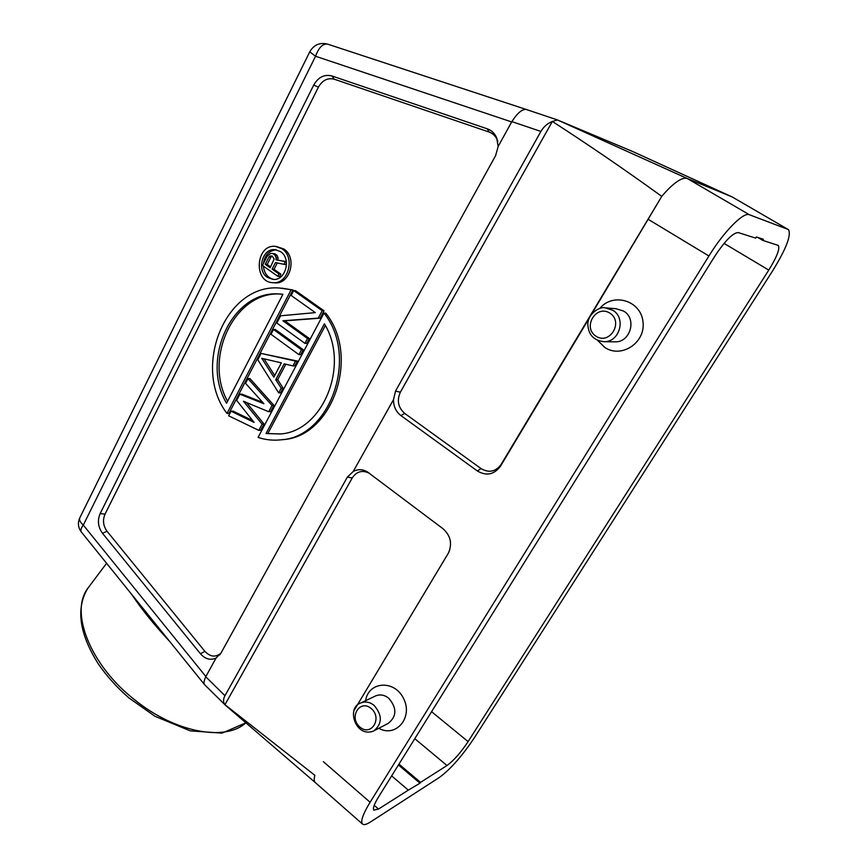<?xml version="1.0" encoding="UTF-8"?>
<svg xmlns="http://www.w3.org/2000/svg" width="868" height="868" viewBox="0 0 868 868"><rect width="100%" height="100%" fill="white"/><g stroke="black" fill="none" stroke-linecap="round" stroke-linejoin="round"><path stroke-width="1.3" d="M711.684 261.181L718.487 250.668M757.731 237.431L762.712 240.371L778.314 245.427C780.061 248.682 776.882 256.906 768.777 270.1L468.102 741.597C460.713 752.675 453.682 760.65 447.009 765.533L414.785 738.69M374.206 805.32L378.513 809.063L408.307 790.13L391.642 775.916M408.307 790.13L419.993 783.196L398.455 764.958M419.993 783.196L420.513 782.372L398.965 764.133M428.434 716.751L440.304 697.666M420.513 782.372L447.009 765.533M378.513 809.063L373.815 810.148C372.654 808.466 374.216 804.104 378.491 797.063L714.147 257.221C724.791 241.011 732.82 232.787 738.223 232.559L755.648 238.114L756.354 236.986L763.406 239.264L762.712 240.371M614.186 341.829L615.141 341.851C630.428 342.404 637.112 318.74 623.712 311.113L616.117 308.726L606.341 307.923M597.77 340.495L604.725 347.384C621.347 358.907 646.042 342.556 642.96 321.507C640.66 300.339 612.841 292.277 599.755 308.487M374.206 730.715L388.246 723.359C396.882 716.35 397.034 707.962 388.712 698.197C384.437 694.888 380.097 694.118 375.681 695.876L375.171 696.125M378.839 728.295C395.819 738.039 413.276 717.619 403.663 698.718C394.734 679.525 368.466 681.217 365.591 700.693M588.949 318.556L500.478 466.192C494.131 474.677 486.427 476.261 477.357 470.966L400.875 415.555L404.716 413.418L481.024 468.579C488.923 473.179 495.628 471.791 501.14 464.413L661.752 196.374C667.611 189.419 672.95 184.363 677.734 181.195C681.868 178.537 685.058 177.647 687.315 178.526L731.963 196.819L787.992 229.391L749.355 214.732C743.55 211.705 723.869 231.582 708.917 255.995L370.104 802.26C363.019 813.934 360.448 821.161 362.379 823.927L315.192 782.48C314.053 781.211 313.934 778.824 314.845 775.308L224.942 704.697L352.245 477.921C356.661 471.378 362.357 469.838 369.334 473.277L369.464 473.364M591.857 313.706L661.752 196.374C624.656 169.542 588.189 144.565 552.352 121.466L557.484 119.958L632.891 151.607L732.342 197.014M557.495 119.958L687.315 178.526L749.355 214.732M270.588 266.899L267.17 264.49L265.261 264.306L268.993 256.982L269.905 256.049L272.129 256.038L274.158 259.033L270.154 267.756L265.261 264.306M267.17 264.49L270.892 257.188L268.993 256.982M270.892 257.188L271.814 256.255L269.905 256.049M286.527 263.221L285.854 264.523L283.966 264.328L285.366 261.604L276.002 259.792L276.132 257.785L274.624 254.628L272.129 253.413L270.23 253.651L267.16 256.223L262.462 265.456L277.814 276.306L279.008 273.995L272.118 269.134L275.471 262.57L283.966 264.328M286.375 261.713L285.366 261.604M286.364 261.637L276.002 259.792M277.89 259.999L278.031 257.991L276.132 257.785M278.031 257.991L277.315 255.919L275.416 255.702M277.315 255.919L276.523 254.845L274.624 254.628M276.523 254.845L273.312 253.716M275.21 253.933L272.129 253.413M279.008 273.995L280.896 274.169L279.713 276.469L277.814 276.306M280.896 274.169L274.017 269.319L272.118 269.134M274.017 269.319L277.283 262.95M304.918 343.359L306.762 343.381L309.334 338.531L284.791 320.845L320.108 318.187L318.285 318.111L322.202 310.711L293.709 290.563L291.16 295.467L315.323 312.621L280.614 315.789L276.838 323.048L304.918 343.359L307.489 338.498L282.914 320.78L318.285 318.111M284.791 320.845L282.914 320.78M320.108 318.187L324.024 310.809L322.202 310.711M324.024 310.809L295.576 290.704L293.709 290.563M309.334 338.531L307.489 338.498M273.496 329.482L271 334.288L298.939 354.665L301.489 349.826L273.496 329.482L275.395 329.525L303.344 349.826L301.489 349.826M303.344 349.826L300.784 354.643L298.939 354.665M281.362 362.878L273.843 377.179L261.745 358.31L281.362 362.878M274.711 375.519L264.013 358.831M281.199 388.159L283.076 388.072L280.57 392.803L278.693 392.9L281.199 388.159L275.785 379.717L284.151 363.833L292.983 365.895L295.532 361.088L261.062 353.417L257.774 359.743L278.693 392.9M283.076 388.072L277.673 379.652L275.785 379.717M277.673 379.652L285.811 364.213M295.532 361.088L297.388 361.055L294.849 365.851L292.983 365.895M297.388 361.055L261.062 353.417M272.031 405.475L273.919 405.345L270.61 411.595L268.711 411.736L272.031 405.475L247.977 378.622L245.536 383.309L263.937 403.739L239.872 394.202L236.66 400.398L254.107 422.401L231.051 411.204L228.653 415.805L258.838 430.387L262.125 424.181L243.42 401.233L268.711 411.736M273.919 405.345L249.897 378.546L247.977 378.622M262.711 402.383L241.814 394.105L239.872 394.202M252.696 420.622L232.993 411.063L231.051 411.204M262.125 424.181L264.024 424.018L260.747 430.202L258.838 430.387M264.024 424.018L246.49 402.502M266.053 433.523L324.404 323.807C350.205 365.515 322.57 431.656 280.147 433.989L266.053 433.523L280.679 433.924M267.941 433.338L325.348 325.511M323.981 313.098L258.067 437.407C265.619 439.902 273.344 440.694 281.265 439.794C330.415 437.06 358.896 356.412 323.981 313.098L325.804 313.185C360.643 356.39 332.216 436.854 283.131 439.588L281.796 439.729M281.113 294.1L280.852 294.089C235 290.444 203.069 357.518 227.568 401.32M226.559 403.251C200.41 359.569 232.244 290.216 278.964 293.959L282.914 294.285L226.559 403.251M226.993 413.472L228.957 413.32L292.993 289.977L279.68 288.035C225.42 283.261 191.741 367.598 226.993 413.472L291.127 289.847M292.993 289.977L281.97 288.187M267.377 277.369C256.201 270.317 262.505 247.825 275.221 249.669L280.527 251.633C291.681 258.545 285.648 280.917 273.105 279.42L267.377 277.369M276.48 249.854C269.145 250.461 264.783 255.029 263.416 263.59M263.384 266.118C264.23 273.431 267.691 277.869 273.789 279.442M281.981 248.78L275.568 246.393C255.68 243.756 253.011 282.447 272.986 282.686C288.263 284.465 295.597 257.188 281.981 248.78M274.234 282.794L274.885 282.838C290.129 284.617 297.464 257.405 283.869 249.007L276.328 246.49M220.971 653.116C215.655 657.586 210.295 656.989 204.87 651.325L107.046 531.281C103.173 525.856 102.489 520.138 105.017 514.127L318.426 87.125C322.397 80.236 327.692 77.599 334.278 79.216L489.064 132.023C492.742 133.346 495.454 135.907 497.19 139.715L497.787 141.332M200.454 653.767L102.489 533.278C98.041 527.05 97.27 520.474 100.156 513.574L313.717 85.075C318.274 77.143 324.35 74.105 331.923 75.961L487.274 128.822C491.516 130.341 494.63 133.292 496.626 137.665L498.178 146.432L495.595 155.665L221.069 652.92L216.056 658.042C210.447 660.537 205.239 659.116 200.454 653.767L204.87 651.325M216.056 658.042L205.738 676.78C204.078 680.534 203.6 683.051 204.295 684.353L204.566 684.657M557.18 119.849L526.29 109.487C522.135 108.988 517.295 113.079 511.773 121.78L498.178 146.432M552.341 121.477L400.365 392.206C396.676 400.506 398.13 407.58 404.716 413.418M511.838 121.607L540.894 131.448C543.683 126.706 547.48 123.397 552.308 121.509M540.894 131.459L395.526 391.088L400.365 392.206M224.942 704.697C223.076 702.255 223.087 699.25 224.964 695.702L347.341 477.14L353.211 471.498C357.833 469.002 362.542 469.111 367.316 471.845L443.038 528.753C450.568 535.556 452.412 543.574 448.55 552.797L354.339 710.024M449.667 550.193L449.027 551.386M353.211 471.498L393.519 399.606L395.526 391.088M400.875 415.555C395.895 411.66 393.443 406.343 393.519 399.606M356.748 705.999L448.138 553.524M787.992 229.391L788.524 229.694C791.421 235.25 786.093 249.007 772.542 270.99L474.405 737.702C462.243 755.93 450.601 769.156 439.468 777.381L370.462 821.974C366.372 824.589 363.681 825.24 362.379 823.927M169.531 641.268C154.33 625.036 141.734 609.423 131.73 594.439M724.064 243.387L768.777 270.1M468.102 741.597L431.743 711.825M612.786 310.256L605.05 307.814C601.166 306.306 589.112 312.122 587.81 323.156C587.907 334.288 593.332 340.462 604.074 341.688C619.644 342.263 626.446 318.057 612.786 310.256M609.889 313.142C596.056 304.169 582.178 327.399 595.969 336.198C609.661 345.366 623.908 322.017 609.889 313.142M371.168 708.472C359.71 698.805 348.48 717.586 359.927 727.091C371.287 736.889 382.777 718.053 371.168 708.472M374.086 705.359C369.746 701.962 365.33 701.17 360.86 702.95C345.855 707.463 355.554 738.288 373.631 731.019C382.387 723.901 382.538 715.34 374.086 705.359M309.746 51.83L315.551 56.246C318.849 47.339 322.95 43.324 327.844 44.203C319.966 42.152 313.934 44.691 309.746 51.83L79.726 517.99C79.031 519.975 80.225 522.341 83.306 525.086L315.551 56.246L511.719 121.954M477.357 470.966L481.024 468.579M500.478 466.192L501.14 464.413M648.363 219.42L708.917 255.995M79.856 517.719L79.726 517.99C77.599 522.927 78.098 527.549 81.234 531.867C80.355 530.402 81.049 528.145 83.306 525.086L205.857 676.53M81.408 532.084L204.295 684.353M102.489 533.278L107.046 531.281M487.274 128.822L489.064 132.023M331.923 75.961L334.278 79.216M313.717 85.075L318.426 87.125M100.156 513.574L105.017 514.127M347.341 477.14L352.245 477.921M205.738 676.78L224.964 695.702M323.384 761.681L370.104 802.26M89.447 586.139L87.831 588.287C69.581 611.875 90.044 665.083 134.779 699.901C175.369 732.831 225.582 741.63 245.883 722.816M615.141 341.851L604.074 341.688M375.681 695.876L360.86 702.95M281.265 439.794L283.131 439.588M280.852 294.089L278.964 293.959M275.84 249.745L275.221 249.669M274.885 282.838L272.986 282.686M220.472 653.908L219.68 654.982M497.19 139.715L496.626 137.665M526.268 109.477L327.844 44.203M225.387 705.163L204.371 684.461M315.225 782.513L225.441 705.217M449.385 550.757L448.55 552.797M369.334 473.277L367.316 471.845M106.59 563.278L87.831 588.287C75.722 608.294 79.194 633.456 98.236 663.792C106.623 675.988 116.811 687.326 128.79 697.818L154.981 716.284L190.244 730.867L222.013 733.124L245.904 722.827M732.592 197.177L788.035 229.402"/></g></svg>
